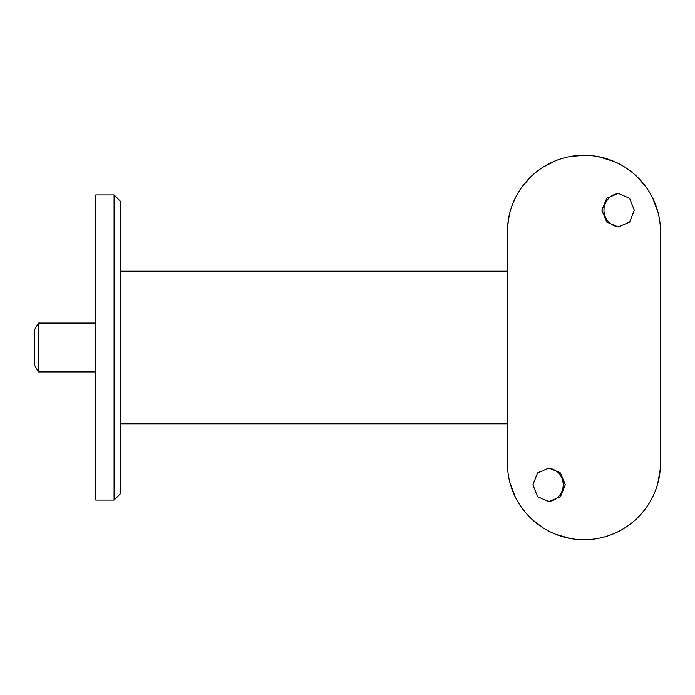 <?xml version="1.0" encoding="UTF-8"?>
<svg xmlns="http://www.w3.org/2000/svg" width="695" height="695" viewBox="0 0 695 695"><rect width="100%" height="100%" fill="white"/><g stroke="black" fill="none" stroke-linecap="round" stroke-linejoin="round"><path stroke-width="1.04" d="M114.084 194.939L120.183 201.037L120.183 493.963L114.084 500.061L114.084 194.939L95.771 194.939L95.771 500.061L114.084 500.061M547.842 468.056A16.784 16.411 -90 0 1 563.211 484.806A16.784 16.411 -90 0 1 547.842 501.555M565.296 484.806L560.448 496.664L548.885 501.59L537.565 496.682L532.926 484.806L537.565 472.921L548.885 468.022L560.439 472.939L565.296 484.806M619.323 226.944A16.784 16.411 90 0 1 603.946 210.194A16.784 16.411 90 0 1 619.315 193.445M634.266 210.194L629.627 222.07L618.289 226.978L606.718 222.07L601.853 210.194L606.718 198.327L618.289 193.41L629.627 198.318L634.266 210.194M510.165 483.39L515.091 496.525M522.44 508.697L526.914 514.187M532.118 519.478L543.012 527.844M555.67 534.299L569.526 538.347M583.974 539.728C543.82 539.737 510.538 508.462 507.689 469.134L507.689 225.866C510.651 186.486 543.699 155.289 583.974 155.272C624.119 155.263 657.401 186.538 660.25 225.866L660.25 469.134C657.288 508.514 624.24 539.711 583.974 539.728M657.765 211.584L652.892 198.561M645.386 186.156L636.081 175.766M630.721 171.222L624.987 167.2M614.389 161.579L598.421 156.653M599.733 538.086L601.601 537.669M611.687 534.533L615.084 533.117M623.485 528.739L627.785 525.941M636.081 519.235L637.68 517.706M641.355 513.822L645.499 508.697M657.974 482.651L660.25 469.134M583.974 155.272L570.282 156.505M555.687 160.693L543.073 167.121M531.884 175.739L522.414 186.338M515.273 198.101L512.363 204.825M509.166 215.702L507.689 225.866M38.407 371.912L34.75 365.57L34.75 329.43L38.407 323.088L38.407 371.912L95.771 371.912M120.183 271.224L507.689 271.224M120.183 423.776L507.689 423.776M38.407 323.088L95.771 323.088"/></g></svg>
